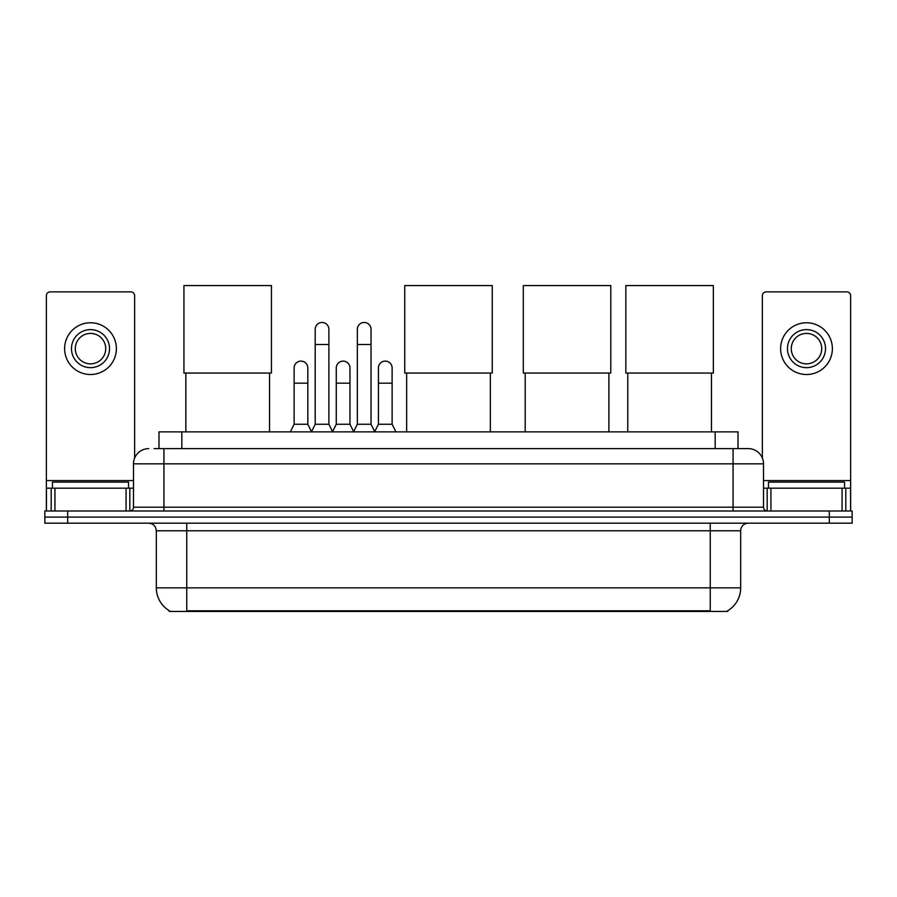 <?xml version="1.0" encoding="UTF-8"?>
<svg xmlns="http://www.w3.org/2000/svg" width="897" height="897" viewBox="0 0 897 897"><rect width="100%" height="100%" fill="white"/><g stroke="black" fill="none" stroke-linecap="round" stroke-linejoin="round"><path stroke-width="1.35" d="M154.037 448.612L163.927 448.612L154.037 448.612L158.993 448.612L158.993 431.872L738.007 431.872L738.007 448.612M727.747 610.7L727.747 611.44L169.253 611.44L169.253 610.7M169.477 610.835A26.63 26.63 0 0 1 156.325 587.86L186.755 587.86L186.755 610.835L710.245 610.835L710.245 587.86L740.675 587.86L740.675 530.789A7.613 7.613 0 0 1 748.289 523.186M156.325 587.86L156.325 530.789C155.865 526.169 153.331 523.635 148.711 523.186M727.523 610.835A26.63 26.63 0 0 0 740.675 587.86M67.679 511.01L852.15 511.01L852.15 517.098L44.85 517.098L44.85 523.186L67.679 523.186L67.679 517.098L44.85 517.098L44.85 511.01L67.679 511.01L67.679 517.098L852.15 517.098L852.15 523.186L67.679 523.186M148.711 448.612A15.215 15.215 0 0 0 133.496 463.827L133.496 507.197A3.801 3.801 0 0 1 129.684 511.01M748.289 448.612L733.073 448.612L748.289 448.612A15.215 15.215 0 0 1 763.504 463.827L763.504 507.197C763.728 509.518 764.995 510.785 767.316 511.01M763.504 463.827L163.927 463.827L163.927 448.612L733.073 448.612L733.073 507.197L763.504 507.197M128.551 488.181L128.551 482.093L52.463 482.093L52.463 488.181M126.073 511.01L126.073 488.181L54.93 488.181L54.93 511.01M134.64 458.053L134.64 295.674A3.801 3.801 0 0 0 130.827 291.873L50.176 291.873A3.801 3.801 0 0 0 46.375 295.674L46.375 488.181L54.93 488.181M126.073 488.181L133.496 488.181M46.375 511.01L46.375 488.181M90.507 329.614A19.028 19.028 0 0 0 71.48 348.63A19.028 19.028 0 0 0 90.507 367.658A19.028 19.028 0 0 0 109.524 348.63A19.028 19.028 0 0 0 90.507 329.614M90.507 333.415A15.215 15.215 0 0 0 75.281 348.63A15.215 15.215 0 0 0 90.507 363.857A15.215 15.215 0 0 0 105.723 348.63A15.215 15.215 0 0 0 90.507 333.415M90.507 374.509A25.867 25.867 0 0 0 116.375 348.63A25.867 25.867 0 0 0 90.507 322.763A25.867 25.867 0 0 0 64.629 348.63A25.867 25.867 0 0 0 90.507 374.509M844.537 488.181L844.537 482.093L768.449 482.093L768.449 488.181M185.847 373.062L185.847 431.872M269.537 373.062L269.537 431.872M183.941 285.56L271.443 285.56L271.443 373.062L183.941 373.062L183.941 285.56M406.655 373.062L406.655 431.872M490.345 373.062L490.345 431.872M404.749 285.56L492.251 285.56L492.251 373.062L404.749 373.062L404.749 285.56M525.193 373.062L525.193 431.872M608.895 373.062L608.895 431.872M523.299 285.56L610.801 285.56L610.801 373.062L523.299 373.062L523.299 285.56M627.765 373.062L627.765 431.872M711.467 373.062L711.467 431.872M625.859 285.56L713.362 285.56L713.362 373.062L625.859 373.062L625.859 285.56M311.394 431.872L315.195 424.27L328.885 424.27L332.697 431.872M328.885 424.27L328.885 329.311A6.851 6.851 0 0 0 322.045 322.46A6.851 6.851 0 0 1 322.472 322.472M315.195 424.27L315.195 344.526L328.885 344.526M315.195 344.526L315.195 329.311A6.851 6.851 0 0 1 322.045 322.46M353.541 431.872L357.342 424.27L371.044 424.27L374.845 431.872M371.044 424.27L371.044 329.311A6.851 6.851 0 0 0 364.193 322.46A6.851 6.851 0 0 1 364.619 322.472M357.342 424.27L357.342 344.526L371.044 344.526M357.342 344.526L357.342 329.311A6.851 6.851 0 0 1 364.193 322.46M290.314 431.872L294.115 424.27L307.817 424.27L311.506 431.648M307.817 424.27L307.817 367.961A6.851 6.851 0 0 0 301.392 361.121A6.851 6.851 0 0 1 307.817 367.961M294.115 424.27L294.115 383.176L307.817 383.176M294.115 383.176L294.115 367.961A6.851 6.851 0 0 1 301.392 361.121M332.574 431.648L336.274 424.27L349.965 424.27L353.653 431.648M349.965 424.27L349.965 367.961A6.851 6.851 0 0 0 343.551 361.121A6.851 6.851 0 0 1 349.965 367.961M336.274 424.27L336.274 383.176L349.965 383.176M336.274 383.176L336.274 367.961A6.851 6.851 0 0 1 343.551 361.121M374.733 431.648L378.422 424.27L392.124 424.27L395.925 431.872M392.124 424.27L392.124 367.961A6.851 6.851 0 0 0 385.699 361.121A6.851 6.851 0 0 1 392.124 367.961M378.422 424.27L378.422 383.176L392.124 383.176M378.422 383.176L378.422 367.961A6.851 6.851 0 0 1 385.699 361.121M842.07 511.01L842.07 488.181L770.927 488.181L770.927 511.01M850.625 511.01L850.625 488.181L850.625 511.01M842.07 488.181L850.625 488.181L850.625 295.674A3.801 3.801 0 0 0 846.824 291.873L766.173 291.873A3.801 3.801 0 0 0 762.36 295.674L762.36 458.053M763.504 488.181L770.927 488.181M806.493 329.614A19.028 19.028 0 0 0 787.476 348.63A19.028 19.028 0 0 0 806.493 367.658A19.028 19.028 0 0 0 825.52 348.63A19.028 19.028 0 0 0 806.493 329.614M806.493 333.415A15.215 15.215 0 0 0 791.277 348.63A15.215 15.215 0 0 0 806.493 363.857A15.215 15.215 0 0 0 821.719 348.63A15.215 15.215 0 0 0 806.493 333.415M806.493 374.509A25.867 25.867 0 0 0 832.371 348.63A25.867 25.867 0 0 0 806.493 322.763A25.867 25.867 0 0 0 780.625 348.63A25.867 25.867 0 0 0 806.493 374.509M707.206 611.44L707.206 610.7M189.794 611.44L189.794 610.7M181.822 448.612L181.822 431.872M715.178 448.612L715.178 431.872M710.245 523.186L710.245 530.789L156.325 530.789M740.675 530.789L710.245 530.789L710.245 587.86L186.755 587.86L186.755 523.186M829.321 523.186L829.321 511.01M163.927 511.01L163.927 463.827L133.496 463.827M133.496 507.197L733.073 507.197L733.073 511.01M133.496 480.568L46.375 480.568M129.818 488.181L129.818 511.01M46.431 488.181L46.431 511.01M51.185 511.01L51.185 488.181M850.625 480.568L763.504 480.568M850.569 511.01L850.569 488.181M845.815 488.181L845.815 511.01M767.182 511.01L767.182 488.181"/></g></svg>
